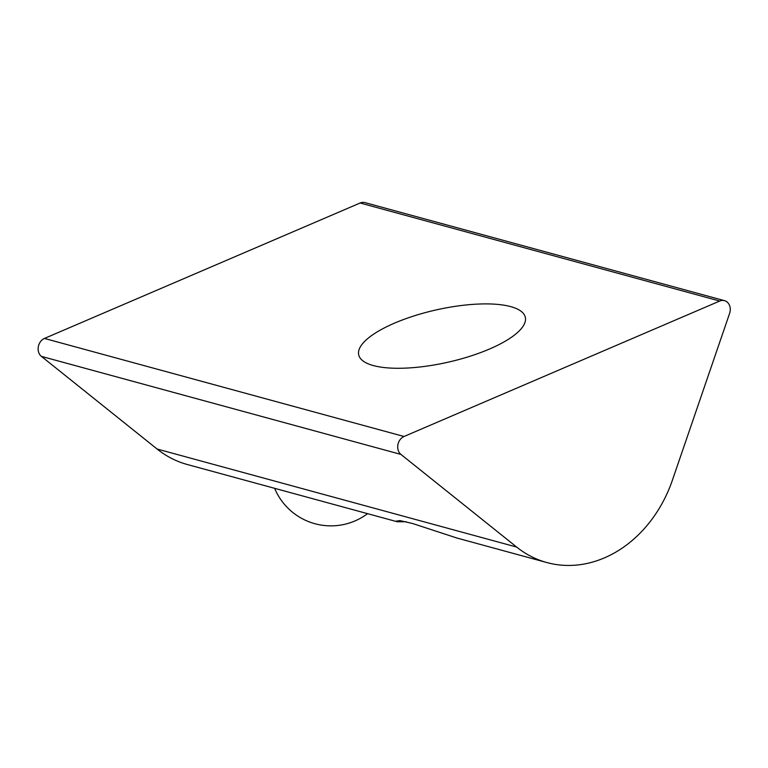 <?xml version="1.0" encoding="UTF-8"?>
<svg xmlns="http://www.w3.org/2000/svg" width="768" height="768" viewBox="0 0 768 768"><rect width="100%" height="100%" fill="white"/><g stroke="black" fill="none" stroke-linecap="round" stroke-linejoin="round"><path stroke-width="1.15" d="M394.512 323.136A85.392 26.813 -12.7 0 0 358.704 354.864A85.392 26.813 -12.7 0 0 405.859 368.102A85.392 26.813 -12.7 0 0 489.494 349.037A85.392 26.813 -12.7 0 0 525.312 317.309A85.392 26.813 -12.7 0 0 478.157 304.07A85.392 26.813 -12.7 0 0 394.512 323.136M406.243 521.741L397.229 521.75L396.173 521.146L399.955 520.608L412.627 523.517L456.902 538.022L546.922 562.57A121.987 99.686 105.3 0 0 672.374 480.259L729.6 313.411A10.166 8.304 105.3 0 0 724.493 300.653A10.166 8.304 105.3 0 0 719.702 301.046L404.026 436.493A10.166 8.304 105.3 0 0 397.968 449.414A10.166 8.304 105.3 0 0 400.944 454.426L516.653 547.066A121.987 99.686 105.3 0 0 546.922 562.57M724.493 300.653L364.925 202.608A10.166 8.304 105.3 0 0 360.134 203.002L44.458 338.438A10.166 8.304 105.3 0 0 38.4 351.37A10.166 8.304 105.3 0 0 41.386 356.371L157.085 449.011A121.987 99.686 105.3 0 0 187.354 464.525L397.229 521.75M400.944 454.426L41.386 356.371M516.653 547.066L157.085 449.011M404.026 436.493L44.458 338.438M719.702 301.046L360.134 203.002M274.637 488.323A60.998 60.998 0 0 0 367.555 513.658"/></g></svg>
